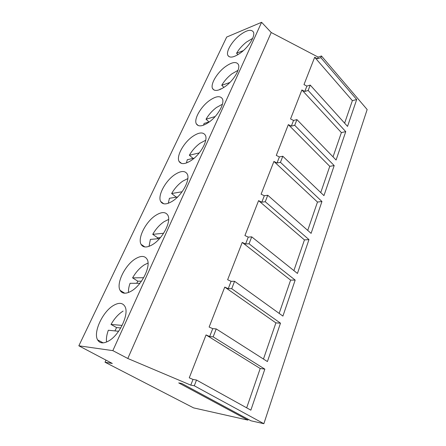 <?xml version="1.0" encoding="UTF-8"?>
<svg xmlns="http://www.w3.org/2000/svg" width="446" height="446" viewBox="0 0 446 446"><rect width="100%" height="100%" fill="white"/><g stroke="black" fill="none" stroke-linecap="round" stroke-linejoin="round"><path stroke-width="0.67" d="M118.614 331.272L108.333 330.252C106.7 334.712 106.115 338.637 106.572 342.015M123.102 311.091C118.491 313.967 114.466 318.422 111.021 324.443L122.143 325.407M120.749 327.961L116.584 327.576L111.021 324.443M116.584 327.576L114.929 330.904M139.899 283.277L130.07 283.288C128.827 286.722 128.303 289.788 128.498 292.492M148.039 263.04L144.298 264.868C139.754 267.851 135.846 272.183 132.585 277.869L143.657 277.73M141.471 281.175L137.825 281.197L132.585 277.869M137.825 281.197L136.744 283.282M271.224 32.519L127.801 358.484L190.788 385.138L193.006 379.429L196.502 380.037L194.289 385.779L263.859 423.7L250.986 420.801L181.734 383.46L178.723 382.908L247.892 420.104L193.581 407.878L105.022 362.224L112.308 363.457L78.842 345.806L112.838 350.634L261.596 22.3L271.224 32.519L318.143 57.094L321.466 55.979L367.158 109.543L263.859 423.7M190.788 385.138L194.289 385.779M321.466 55.979L320.83 57.634L356.683 99.536L347.54 126.385L310.238 85.091L308.164 90.477L345.75 131.642L336.083 160.019L296.936 119.595L294.728 125.309L334.188 165.577L323.952 195.616L282.803 156.245L280.456 162.322L321.945 201.508L311.096 233.358L267.756 195.253L265.264 201.726L308.966 239.608L297.437 273.443L251.717 236.848L249.052 243.761L295.174 280.088L282.909 316.091L234.579 281.303L231.725 288.696L280.495 323.172L267.416 361.567L216.215 328.914L213.16 336.847L264.84 369.126L260.208 368.491L206.041 334.935L189.255 377.834L193.006 379.429M206.041 334.935L209.665 336.524L212.725 328.641L209.124 327.052L224.756 287.096L228.24 288.668L231.095 281.315L227.633 279.742L242.234 242.429L245.584 243.99L248.255 237.116L244.921 235.56L258.585 200.639L261.813 202.183L264.316 195.744L261.105 194.2L273.916 161.446L277.033 162.98L279.386 156.931L276.28 155.403L288.328 124.624L291.338 126.134L293.546 120.448L290.552 118.937L301.886 89.958L304.802 91.452L306.881 86.089L303.988 84.601L314.681 57.266L317.502 58.744L318.143 57.094M127.801 358.484L112.838 350.634M264.84 369.126L250.864 410.158L196.502 380.037M260.208 368.491L246.671 407.834M213.16 336.847L209.665 336.524M216.215 328.914L212.725 328.641M280.495 323.172L275.901 322.893L263.458 359.047M275.901 322.893L224.756 287.096M231.725 288.696L228.24 288.668M234.579 281.303L231.095 281.315M247.892 420.104L248.171 419.285M78.842 345.806L226.68 37.063L261.596 22.3M209.246 100.707C200.689 106.895 193.731 119.177 196.307 123.815C198.353 127.038 202.607 126.463 209.068 122.104C217.832 115.971 224.979 103.282 222.359 98.767C220.134 95.483 215.764 96.13 209.246 100.707M240.996 52.583C249.08 46.546 255.513 35.764 253.384 31.995C251.221 29.012 246.744 30.033 239.942 35.05C232.037 41.11 225.782 51.569 227.878 55.416C229.857 58.365 234.228 57.422 240.996 52.583M225.04 66.922C216.823 73.049 210.239 84.35 212.558 88.57C214.571 91.659 218.891 90.9 225.514 86.29C233.927 80.196 240.695 68.533 238.337 64.414C236.14 61.275 231.714 62.111 225.04 66.922M131.509 290.987C142.018 284.972 151.244 265.911 147.13 259.321C144.85 255.625 140.897 255.486 135.272 258.909C125.07 265.086 116.016 283.45 120.074 290.363C122.187 293.92 126.001 294.131 131.509 290.987M108.517 341.045C119.561 335.186 129.524 313.655 124.891 306.413C122.628 302.689 118.831 302.371 113.513 305.449C102.82 311.503 93.013 332.214 97.59 339.874C99.692 343.437 103.333 343.827 108.517 341.045M174.62 174.754C165.304 180.998 157.444 195.8 160.66 201.441C162.757 204.881 166.826 204.703 172.875 200.906C182.442 194.757 190.492 179.437 187.225 173.996C184.956 170.456 180.753 170.707 174.62 174.754M191.557 160.231C200.706 154.076 208.276 140.183 205.355 135.233C203.103 131.81 198.81 132.261 192.471 136.582C183.546 142.815 176.17 156.251 179.041 161.363C181.115 164.697 185.285 164.323 191.557 160.231M155.598 215.446C145.853 221.673 137.44 238.097 141.047 244.336C143.155 247.853 147.108 247.87 152.906 244.391C162.924 238.281 171.52 221.266 167.863 215.273C165.577 211.644 161.491 211.699 155.598 215.446M105.022 362.224L105.981 360.117M159.54 238.599L150.391 239.402L149.02 246.365M168.649 219.415L164.111 221.668C159.629 224.734 155.838 228.954 152.738 234.328L163.598 233.275M160.432 237.567L157.683 237.818L152.738 234.328M157.683 237.818L157.148 238.811M177.636 196.959L169.419 198.297L168.287 203.292M187.838 178.562L182.676 181.204C178.261 184.332 174.576 188.446 171.626 193.536L182.091 191.747M177.659 196.937L176.304 197.16L171.626 193.536M194.244 158.129L187.281 159.718L186.434 162.985M205.729 140.239L200.098 143.216C195.749 146.4 192.165 150.408 189.355 155.247L199.25 152.911M193.09 158.391L189.355 155.247M282.803 156.245L279.386 156.931M280.456 162.322L277.033 162.98M265.264 201.726L261.813 202.183M267.756 195.253L264.316 195.744M308.966 239.608L304.451 239.909L258.585 200.639M304.451 239.909L293.892 270.605M251.717 236.848L248.255 237.116M249.052 243.761L245.584 243.99M295.174 280.088L290.619 280.116L242.234 242.429M290.619 280.116L279.168 313.399M321.945 201.508L317.48 202.049L273.916 161.446M317.48 202.049L307.729 230.398M209.285 121.942L204.078 123.436L203.566 125.17M222.431 104.219L216.483 107.486C212.201 110.714 208.717 114.628 206.03 119.227L215.162 116.551M209.085 122.003L206.03 119.227M222.119 88.503L219.906 89.25L219.783 89.618M238.047 70.312L231.926 73.824C227.705 77.08 224.316 80.899 221.746 85.281L229.868 82.493M223.925 87.405L221.746 85.281M252.665 38.35L246.499 42.052C242.345 45.33 239.039 49.06 236.575 53.241L243.388 50.593M237.952 54.668L236.575 53.241M320.83 57.634L317.502 58.744M308.164 90.477L304.802 91.452M310.238 85.091L306.881 86.089M345.75 131.642L341.38 132.59L301.886 89.958M341.38 132.59L333.028 156.864M296.936 119.595L293.546 120.448M294.728 125.309L291.338 126.134M334.188 165.577L329.767 166.336L288.328 124.624M329.767 166.336L320.746 192.549M356.683 99.536L352.368 100.657L314.681 57.266M352.368 100.657L344.624 123.163M124.757 293.217L120.074 290.363M103.188 342.879L97.59 339.874M163.799 203.805L160.66 201.441M181.572 163.442L179.041 161.363M144.905 246.967L141.047 244.336M214.18 90.125L212.558 88.57M229.172 56.742L227.878 55.416M198.336 125.627L196.307 123.815"/></g></svg>
